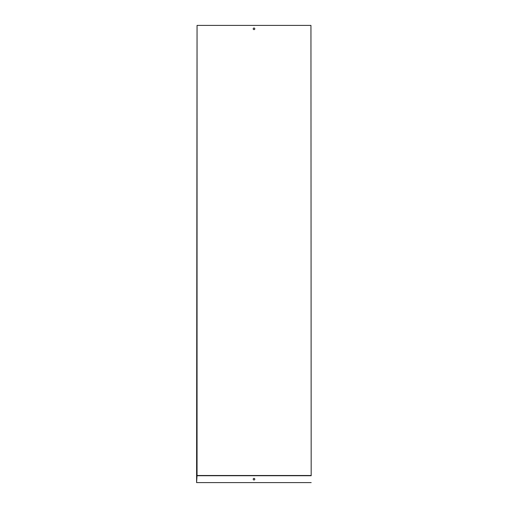 <?xml version="1.0" encoding="UTF-8"?>
<svg xmlns="http://www.w3.org/2000/svg" width="508" height="508" viewBox="0 0 508 508"><rect width="100%" height="100%" fill="white"/><g stroke="black" fill="none" stroke-linecap="round" stroke-linejoin="round"><path stroke-width="0.76" d="M311.182 475.507L310.947 25.4L311.182 475.507M254 29.629A0.8 0.8 0 0 0 254.692 28.429A0.8 0.8 0 0 0 253.308 28.429A0.8 0.8 0 0 0 254 29.629M197.053 475.507L197.053 25.4L196.59 482.6L197.053 475.507L310.947 475.507M197.053 25.4L310.947 25.4M254 479.971A0.8 0.8 0 0 0 254.692 478.771A0.8 0.8 0 0 0 253.308 478.771A0.8 0.8 0 0 0 254 479.971M196.818 475.736L311.182 475.736M196.818 482.6L311.182 482.6"/></g></svg>
